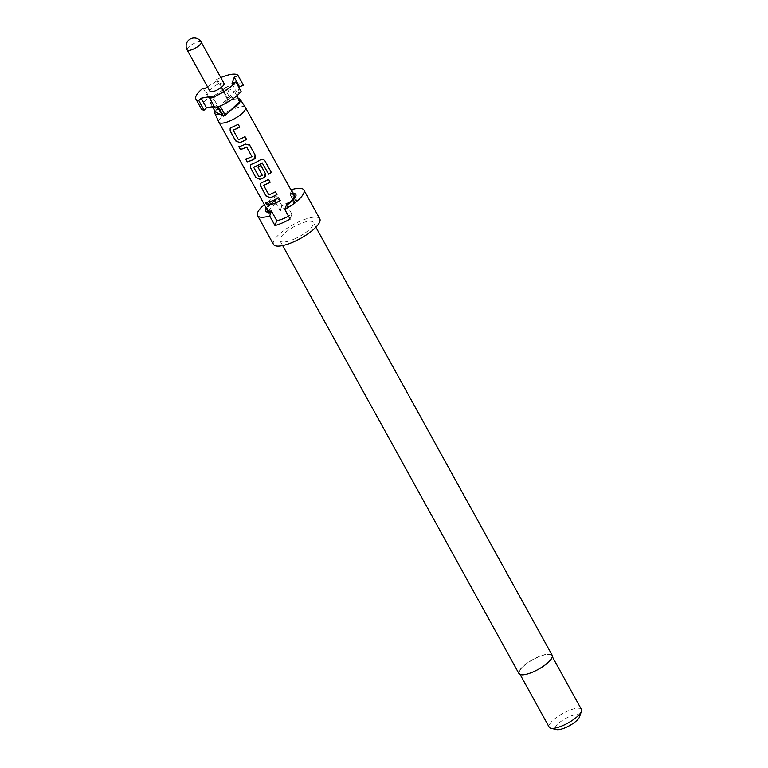 <?xml version="1.0" encoding="UTF-8"?>
<svg xmlns="http://www.w3.org/2000/svg" width="768" height="768" viewBox="0 0 768 768"><rect width="100%" height="100%" fill="white"/><g stroke="black" fill="none" stroke-linecap="round" stroke-linejoin="round"><path stroke-width="0.58" stroke-dasharray="3.84 2.88" d="M268.781 205.306L268.829 203.462L266.035 202.157M552.182 655.277A18.979 5.606 -28.9 0 0 538.214 656.909A18.979 5.606 -28.9 0 0 518.957 673.613M294.01 239.184A18.979 5.606 -28.9 0 0 313.267 222.47A18.979 5.606 -28.9 0 0 299.29 224.102A18.979 5.606 -28.9 0 0 280.042 240.816A18.979 5.606 -28.9 0 0 294.01 239.184M319.805 218.861A26.448 7.824 -28.9 0 0 300.326 221.126A26.448 7.824 -28.9 0 0 273.494 244.426M272.755 213.677A15.523 4.589 -28.9 0 1 269.126 213.389A15.523 4.589 -28.9 0 1 268.512 212.794A15.523 4.589 -28.9 0 1 268.502 211.152A15.523 4.589 -28.9 0 1 276.346 203.414L275.242 200.112L276.643 196.109L281.952 205.728A26.448 7.824 151.1 0 1 289.709 201.898A26.448 7.824 151.1 0 1 297.062 199.21L291.754 189.59M276.346 203.414L274.963 200.918A15.523 4.589 -28.9 0 0 267.12 208.646A15.523 4.589 -28.9 0 0 266.966 209.28M581.414 709.411A18.403 5.443 -28.9 0 0 567.859 710.995A18.403 5.443 -28.9 0 0 549.197 727.2M533.011 671.76A18.403 5.443 -28.9 0 0 551.683 655.555A18.403 5.443 -28.9 0 0 538.128 657.13A18.403 5.443 -28.9 0 0 519.466 673.334A18.403 5.443 -28.9 0 0 533.011 671.76M579.523 716.918A13.805 4.08 -28.9 0 0 569.347 716.669A13.805 4.08 -28.9 0 0 557.51 724.33A13.805 4.08 -28.9 0 0 556.55 729.6M224.054 83.482A8.054 2.381 -28.9 0 0 218.131 84.173A8.054 2.381 -28.9 0 0 209.962 91.267M218.4 106.829L218.218 106.512A23.002 6.797 -28.9 0 0 220.032 105.734L234.614 91.69L226.416 87.475L231.725 97.085L235.354 98.957A14.486 4.282 -28.9 0 0 229.642 100.848A14.486 4.282 -28.9 0 0 223.469 104.083A14.486 4.282 -28.9 0 0 215.155 111.571M245.424 107.443A15.178 4.483 -28.9 0 0 234.298 108.826A15.178 4.483 -28.9 0 0 218.851 122.112M219.907 114.259A14.486 4.282 -28.9 0 0 225.619 112.368A14.486 4.282 -28.9 0 0 231.792 109.133M220.81 77.587A24.154 7.142 -28.9 0 0 220.368 77.779A24.154 7.142 -28.9 0 0 216.451 79.603L221.76 89.222A24.154 7.142 151.1 0 1 225.677 87.398A24.154 7.142 151.1 0 1 243.389 85.19M267.437 210.125A15.178 4.483 151.1 0 1 274.906 201.082L280.214 210.701A15.178 4.483 151.1 0 1 288.144 206.371A15.178 4.483 151.1 0 1 295.325 204.182L290.016 194.563A15.178 4.483 151.1 0 1 294.01 195.456M286.541 204.499L291.85 214.109A15.178 4.483 151.1 0 1 288.499 216.163M222.979 89.818L224.611 88.253L229.92 97.862L228.288 99.437L222.979 89.818L221.76 89.222M218.218 106.512L217.306 106.042L215.155 108.096M217.862 107.05L217.306 106.042M234.614 91.69L236.861 95.77M238.474 98.698A14.486 4.282 -28.9 0 0 235.354 98.957L239.923 101.309M231.725 97.085A23.002 6.797 -28.9 0 0 229.92 97.862M215.338 111.907L228.288 99.437M203.117 88.07L208.426 97.69A24.154 7.142 151.1 0 0 201.178 108.662M214.214 106.397L216.989 105.878L210.029 102.288L222.422 90.355L209.808 98.362L204.499 88.752M209.808 98.362L208.426 97.69M226.416 87.475A23.002 6.797 -28.9 0 0 224.611 88.253M241.152 91.594L237.322 93.245L239.155 87.984M237.322 93.245L232.013 83.626M207.514 86.832L217.834 80.285L216.451 79.603M228.451 99.523L217.834 80.285M227.731 99.974L222.422 90.355M222.902 115.382L212.285 96.144M216.989 105.878L217.68 107.126M210.029 102.288L212.477 106.714M291.85 214.109L290.112 219.082M281.952 205.728L280.214 210.701M297.062 199.21L295.325 204.182M293.549 194.611A15.523 4.589 -28.9 0 0 290.074 194.4L290.016 194.563M290.074 194.4L291.456 196.896L290.362 193.594L291.379 190.675M286.205 205.469L287.866 207.158L286.742 205.123M276.643 196.109A26.448 7.824 -28.9 0 0 264.336 204.518M275.242 200.112A17.251 5.098 -28.9 0 0 266.266 208.003M292.838 193.334A17.251 5.098 -28.9 0 0 290.362 193.594M287.866 207.158A15.523 4.589 -28.9 0 0 295.872 198.624A15.523 4.589 -28.9 0 0 295.69 197.779A15.523 4.589 -28.9 0 0 291.456 196.896M278.707 197.702L278.707 197.702A14.947 4.416 -28.9 0 1 269.376 201.725L269.28 201.84M275.376 191.674L275.376 191.674A14.947 4.416 -28.9 0 1 268.944 194.736L268.886 194.842M268.646 194.621L263.549 185.578M268.56 179.318L268.56 179.318A14.947 4.416 -28.9 0 1 261.754 182.525L261.686 182.63M261.754 182.525L260.64 183.35M262.752 159.072L260.832 159.552M260.755 159.514A14.947 4.416 -28.9 0 1 251.606 164.15L251.539 164.256M251.606 164.15L250.493 164.976M260.851 165.37A14.947 4.416 -28.9 0 1 257.923 166.915L257.923 167.002M262.262 175.238A14.947 4.416 -28.9 0 1 258.97 176.669L258.912 176.765M258.672 176.544L253.565 167.51M262.406 162.96L268.666 174.182M249.725 145.2L245.53 144.086M245.53 144.01A14.947 4.416 -28.9 0 1 238.944 146.592L238.838 146.707M251.952 156.557A14.947 4.416 -28.9 0 1 245.76 158.938L245.654 159.053M238.445 139.699L238.502 139.594A14.947 4.416 -28.9 0 0 244.934 136.531L244.973 136.589M238.214 139.478L233.107 130.435M238.118 124.186A14.947 4.416 -28.9 0 1 231.312 127.392L231.254 127.498M231.312 127.392L230.198 128.208M201.226 42.125A8.054 2.381 -28.9 0 0 195.302 42.816A8.054 2.381 -28.9 0 0 187.133 49.056A8.054 2.381 -28.9 0 0 187.133 49.91M315.898 227.242L313.267 222.47M269.126 213.389L266.304 211.786M552.346 656.755L551.683 655.555M520.128 674.534L519.466 673.334M268.512 212.794L268.205 212.237M282.672 245.578L280.042 240.816M295.69 197.779L295.392 197.232M295.872 198.624L296.026 195.379"/><path stroke-width="1.15" d="M266.035 202.157L266.227 203.779L268.781 205.306M268.704 203.587L265.93 202.224L266.064 203.904L268.704 205.392L268.704 203.587M282.672 245.578L518.957 673.613A18.979 5.606 -28.9 0 0 532.934 671.99A18.979 5.606 -28.9 0 0 552.182 655.277L315.898 227.242M264.336 204.518A26.448 7.824 -28.9 0 0 257.568 215.568L273.494 244.426A26.448 7.824 -28.9 0 0 292.973 242.15A26.448 7.824 -28.9 0 0 319.805 218.861L303.878 190.003A26.448 7.824 -28.9 0 0 291.754 189.59L291.379 190.675M292.838 193.334A17.251 5.098 -28.9 0 1 296.026 195.379A17.251 5.098 -28.9 0 1 286.205 205.469L284.803 209.472A26.448 7.824 -28.9 0 0 303.878 190.003M284.803 209.472L290.112 219.082A26.448 7.824 151.1 0 1 282.355 222.922A26.448 7.824 151.1 0 1 275.002 225.6L269.693 215.981L271.085 211.978L272.755 213.677L271.43 211.008A15.178 4.483 151.1 0 1 267.437 210.125L218.899 122.198A15.178 4.483 -28.9 0 0 230.074 120.893A15.178 4.483 -28.9 0 0 245.472 107.53A15.178 4.483 -28.9 0 0 245.424 107.443L240.269 99.523A14.486 4.282 -28.9 0 0 238.474 98.698M266.266 208.003A17.251 5.098 -28.9 0 0 265.613 209.299A17.251 5.098 -28.9 0 0 266.304 211.786A17.251 5.098 -28.9 0 0 271.085 211.978M520.128 674.534L549.197 727.2A18.403 5.443 -28.9 0 0 550.8 728.237A18.403 5.443 -28.9 0 0 562.742 725.616A18.403 5.443 -28.9 0 0 581.434 711.322A18.403 5.443 -28.9 0 0 581.414 709.411L552.346 656.755M550.8 728.237L556.55 729.6A13.805 4.08 -28.9 0 0 565.507 727.642A13.805 4.08 -28.9 0 0 579.523 716.918L581.434 711.322M187.133 49.91L209.962 91.267A8.054 2.381 -28.9 0 0 215.894 90.576A8.054 2.381 -28.9 0 0 224.054 83.482L201.226 42.125A8.054 8.054 0 0 0 190.992 38.621A8.054 8.054 0 0 0 187.133 49.91A8.054 2.381 -28.9 0 0 193.066 49.219A8.054 2.381 -28.9 0 0 201.235 42.979A8.054 2.381 -28.9 0 0 201.226 42.125M215.155 111.571A14.486 4.282 -28.9 0 0 214.906 113.53L218.851 122.112A15.178 4.483 -28.9 0 0 218.899 122.198M214.906 113.53A14.486 4.282 -28.9 0 0 219.907 114.259L215.338 111.907L212.477 106.714M239.155 87.984L239.558 86.842L243.389 85.19L238.08 75.571A24.154 7.142 -28.9 0 0 220.81 77.587M288.499 216.163A15.178 4.483 151.1 0 1 283.92 218.438A15.178 4.483 151.1 0 1 276.739 220.627L271.43 211.008M270.835 204.672A15.178 4.483 -28.9 0 0 275.414 203.03A15.178 4.483 -28.9 0 0 280.301 200.582L278.746 197.76A15.178 4.483 -28.9 0 1 273.859 200.198A15.178 4.483 -28.9 0 1 269.28 201.84L270.941 204.557A14.947 4.416 -28.9 0 0 280.262 200.534L280.301 200.582M270.067 197.808A15.178 4.483 -28.9 0 0 272.083 197.002A15.178 4.483 -28.9 0 0 276.979 194.554L275.414 191.722A15.178 4.483 -28.9 0 1 270.528 194.17A15.178 4.483 -28.9 0 1 268.886 194.842L263.635 185.318A15.178 4.483 -28.9 0 0 265.267 184.646A15.178 4.483 -28.9 0 0 270.163 182.208L268.598 179.376A15.178 4.483 -28.9 0 1 263.712 181.824A15.178 4.483 -28.9 0 1 261.686 182.63L260.582 183.418L260.592 186.106L266.054 196.003L270.125 197.702A14.947 4.416 -28.9 0 0 276.931 194.496L276.979 194.554M259.92 179.424A15.178 4.483 -28.9 0 0 261.936 178.618A15.178 4.483 -28.9 0 0 264.048 177.648C265.67 176.621 266.112 175.248 265.373 173.53L260.899 165.427A15.178 4.483 -28.9 0 1 257.923 167.002L262.262 175.325A15.178 4.483 -28.9 0 1 260.554 176.102A15.178 4.483 -28.9 0 1 258.912 176.765L253.661 167.251A15.178 4.483 -28.9 0 0 255.293 166.579A15.178 4.483 -28.9 0 0 262.195 162.922L268.666 174.182A15.178 4.483 -28.9 0 0 271.306 172.358L264.749 160.483L262.81 159.082L260.832 159.552A15.178 4.483 -28.9 0 1 253.565 163.44A15.178 4.483 -28.9 0 1 251.539 164.256L250.445 165.043L250.445 167.722L255.907 177.619L259.978 179.328A14.947 4.416 -28.9 0 0 264.048 177.571L264.048 177.648M245.798 159.014L247.315 161.76A14.947 4.416 -28.9 0 0 253.901 159.187L255.187 155.098L249.763 145.258L245.53 144.086A15.178 4.483 -28.9 0 1 243.418 145.066A15.178 4.483 -28.9 0 1 238.838 146.707L240.403 149.53A15.178 4.483 -28.9 0 0 244.973 147.888A15.178 4.483 -28.9 0 0 246.691 147.11L251.942 156.634A15.178 4.483 -28.9 0 1 250.234 157.411A15.178 4.483 -28.9 0 1 245.654 159.053L247.219 161.875A15.178 4.483 -28.9 0 0 251.789 160.243A15.178 4.483 -28.9 0 0 253.901 159.264C255.523 158.237 255.965 156.874 255.226 155.155L249.523 144.893M239.626 142.666A15.178 4.483 -28.9 0 0 241.651 141.859A15.178 4.483 -28.9 0 0 246.538 139.411L244.973 136.589A15.178 4.483 -28.9 0 1 240.086 139.027A15.178 4.483 -28.9 0 1 238.445 139.699L233.194 130.176A15.178 4.483 -28.9 0 0 234.835 129.514A15.178 4.483 -28.9 0 0 239.722 127.066L238.157 124.234A15.178 4.483 -28.9 0 1 233.27 126.682A15.178 4.483 -28.9 0 1 231.254 127.498L230.15 128.275L230.15 130.963L235.613 140.861L239.693 142.57A14.947 4.416 -28.9 0 0 246.499 139.363L246.538 139.411M263.549 185.578L263.693 185.213A14.947 4.416 -28.9 0 0 270.115 182.15L270.163 182.208M253.565 167.51L253.709 167.146A14.947 4.416 -28.9 0 0 262.128 162.893L262.483 162.998M245.472 107.53L294.01 195.456A15.178 4.483 151.1 0 1 286.541 204.499L286.483 204.662A15.523 4.589 -28.9 0 0 294.317 195.283A15.523 4.589 -28.9 0 0 293.549 194.611M257.952 166.982L262.262 175.325M233.107 130.435L233.251 130.08A14.947 4.416 -28.9 0 0 239.683 127.008L239.722 127.066M238.982 146.659L240.499 149.414A14.947 4.416 -28.9 0 0 246.691 147.034L251.942 156.634M218.4 106.829L223.536 116.131L222.614 115.661L217.862 107.05M241.152 91.594A24.154 7.142 151.1 0 1 215.155 108.096L209.846 98.477A24.154 7.142 -28.9 0 0 235.843 81.974L241.152 91.594M220.195 106.042L225.341 115.354L231.792 109.133A14.486 4.282 -28.9 0 0 240.269 99.523M236.861 95.77L239.923 101.309L231.792 109.133M223.536 116.131A23.002 6.797 -28.9 0 0 225.341 115.354M222.499 115.459L219.907 114.259M207.514 86.832L204.499 88.752L203.117 88.07A24.154 7.142 -28.9 0 0 195.869 99.043A24.154 7.142 -28.9 0 0 198.749 100.541L204.058 110.16A24.154 7.142 151.1 0 1 201.178 108.662L195.869 99.043M204.058 110.16L206.496 107.827L201.187 98.218L198.749 100.541M239.558 86.842L234.25 77.222L232.013 83.626L235.843 81.974M238.08 75.571L234.25 77.222M209.846 98.477L212.285 96.144L201.187 98.218M206.496 107.827L214.214 106.397M217.68 107.126L222.298 115.498M276.739 220.627L275.002 225.6M266.966 209.28A15.523 4.589 -28.9 0 0 267.13 210.288A15.523 4.589 -28.9 0 0 271.373 211.171M257.568 215.568A26.448 7.824 -28.9 0 0 269.693 215.981M269.424 201.802L270.941 204.557M280.262 200.534L278.736 197.76M270.115 182.15L268.589 179.386M260.64 183.35L260.592 186.106M260.688 185.99L266.054 196.003M266.15 195.878L270.125 197.702M276.931 194.496L275.405 191.731M268.627 174.125A14.947 4.416 -28.9 0 0 271.19 172.349L271.306 172.358M271.19 172.349L264.749 160.483M264.634 160.474L262.752 159.072M250.493 164.976L250.445 167.722M250.541 167.606L255.907 177.619M256.003 177.504L259.978 179.328M264.048 177.571L265.373 173.53M265.334 173.482L260.89 165.437M239.683 127.008L238.147 124.243M230.198 128.208L230.15 130.963M230.256 130.848L235.613 140.861M235.718 140.746L239.693 142.57M246.499 139.363L244.963 136.589M268.205 212.237L267.13 210.288M295.392 197.232L294.317 195.283"/></g></svg>
